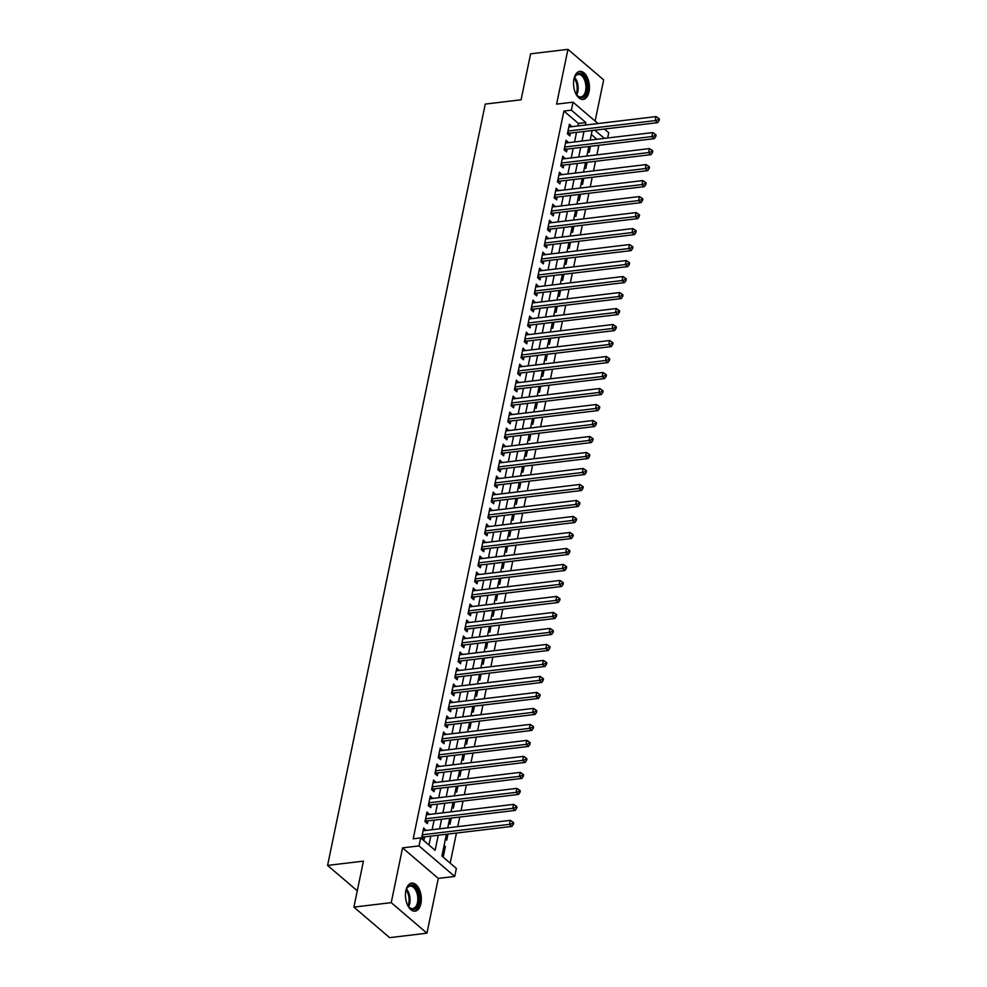 <?xml version="1.0" encoding="UTF-8"?>
<svg xmlns="http://www.w3.org/2000/svg" width="987" height="987" viewBox="0 0 987 987"><rect width="100%" height="100%" fill="white"/><g stroke="black" fill="none" stroke-linecap="round" stroke-linejoin="round"><path stroke-width="1.48" d="M420.918 903.561A14.102 7.834 83.2 0 0 419.352 889.423A14.102 7.834 83.2 0 0 411.715 883.118A14.102 7.834 83.2 0 0 405.867 890.693A14.102 7.834 83.2 0 0 407.446 904.82A14.102 7.834 83.2 0 0 415.071 911.137A14.102 7.834 83.2 0 0 420.918 903.561M589.017 91.84A14.102 7.834 83.2 0 0 587.45 77.714A14.102 7.834 83.2 0 0 579.813 71.397A14.102 7.834 83.2 0 0 573.965 78.972A14.102 7.834 83.2 0 0 575.544 93.111A14.102 7.834 83.2 0 0 583.169 99.416A14.102 7.834 83.2 0 0 589.017 91.84M446.408 834.249L441.892 856.062L456.376 868.437L454.711 876.444L419.006 845.908L420.659 837.914L435.131 850.288L438.253 835.224M438.29 878.405L402.573 847.87L391.234 902.649L353.901 907.115L389.618 937.65L426.952 933.184L438.29 878.405L454.711 876.444M595.124 121.068L603.662 79.885L567.944 49.35L556.594 104.129L573.028 102.167L598.023 123.548M604.439 129.026L608.732 132.702L607.647 137.995M450.183 863.156L456.426 833.053M457.746 826.65L459.732 817.063M461.065 810.648L463.039 801.062M464.371 794.658L466.357 785.072M467.69 778.657L469.664 769.07M470.996 762.667L472.983 753.081M474.303 746.665L476.289 737.092M477.622 730.676L479.608 721.09M480.928 714.687L482.914 705.1M484.247 698.685L486.233 689.099M487.553 682.696L489.54 673.109M490.872 666.694L492.858 657.12M494.179 650.704L496.165 641.118M497.497 634.715L499.484 625.129M500.804 618.713L502.79 609.127M504.123 602.724L506.109 593.138M507.429 586.722L509.415 577.148M510.748 570.733L512.734 561.147M514.054 554.743L516.041 545.157M517.373 538.742L519.359 529.155M520.68 522.752L522.666 513.166M523.998 506.75L525.972 497.177M527.305 490.761L529.291 481.175M530.624 474.772L532.598 465.185M533.93 458.77L535.916 449.184M537.236 442.781L539.223 433.194M540.555 426.779L542.542 417.193M543.862 410.789L545.848 401.203M547.18 394.8L549.167 385.214M550.487 378.798L552.473 369.212M553.806 362.809L555.792 353.223M557.112 346.807L559.098 337.221M560.431 330.818L562.417 321.231M563.737 314.816L565.724 305.242M567.056 298.827L569.043 289.24M570.363 282.837L572.349 273.251M573.681 266.835L575.668 257.249M576.988 250.846L578.974 241.26M580.307 234.844L582.293 225.27M583.613 218.855L585.599 209.269M586.932 202.866L588.906 193.279M590.238 186.864L592.225 177.278M593.557 170.874L595.531 161.288M596.864 154.873L598.85 145.299M391.234 902.649L426.952 933.184M353.901 907.115L363.426 861.133L327.585 865.426L485.259 104.091L521.087 99.798L530.611 53.816L567.944 49.35M426.002 830.437L423.67 827.994L421.683 837.593L424.089 839.653L424.669 836.853M429.308 814.448L426.976 811.993L424.99 821.591L427.408 823.651L427.988 820.863M432.627 798.458L430.295 796.003L428.309 805.602L430.714 807.662L431.294 804.861M435.933 782.457L433.601 780.014L431.615 789.6L434.033 791.673L434.613 788.872M439.252 766.467L436.92 764.012L434.934 773.611L437.34 775.671L437.92 772.87M442.558 750.465L440.227 748.023L438.24 757.621L440.658 759.682L441.238 756.881M445.877 734.476L443.545 732.021L441.559 741.619L443.965 743.68L444.545 740.879M449.184 718.487L446.852 716.031L444.866 725.63L447.284 727.69L447.864 724.89M452.502 702.485L450.171 700.042L448.172 709.628L450.59 711.701L451.17 708.9M455.809 686.496L453.477 684.04L451.491 693.639L453.909 695.699L454.489 692.899M459.128 670.494L456.796 668.051L454.797 677.65L457.215 679.71L457.795 676.909M462.434 654.504L460.102 652.049L458.116 661.648L460.534 663.708L461.114 660.908M465.753 638.503L463.409 636.06L461.422 645.658L463.841 647.719L464.421 644.918M469.059 622.513L466.728 620.058L464.741 629.657L467.147 631.729L467.727 628.929M472.378 606.524L470.034 604.069L468.048 613.667L470.466 615.728L471.046 612.927M475.685 590.522L473.353 588.079L471.367 597.666L473.772 599.738L474.352 596.938M478.991 574.533L476.659 572.078L474.673 581.676L477.091 583.736L477.671 580.936M482.31 558.531L479.978 556.088L477.992 565.687L480.398 567.747L480.977 564.946M485.616 542.542L483.285 540.086L481.298 549.685L483.716 551.745L484.296 548.957M488.935 526.552L486.603 524.097L484.617 533.696L487.023 535.756L487.603 532.955M492.242 510.55L489.91 508.108L487.923 517.694L490.342 519.767L490.921 516.966M495.56 494.561L493.229 492.106L491.242 501.704L493.648 503.765L494.228 500.964M498.867 478.559L496.535 476.116L494.549 485.715L496.967 487.775L497.547 484.975M502.186 462.57L499.854 460.115L497.867 469.713L500.273 471.774L500.853 468.985M505.492 446.58L503.16 444.125L501.174 453.724L503.592 455.784L504.172 452.984M508.811 430.579L506.479 428.136L504.493 437.722L506.899 439.795L507.478 436.994M512.117 414.589L509.785 412.134L507.799 421.733L510.217 423.793L510.797 420.993M515.436 398.588L513.104 396.145L511.106 405.743L513.524 407.804L514.104 405.003M518.743 382.598L516.411 380.143L514.424 389.742L516.843 391.802L517.422 389.014M522.061 366.609L519.73 364.154L517.731 373.752L520.149 375.813L520.729 373.012M525.368 350.607L523.036 348.164L521.05 357.75L523.468 359.823L524.035 357.023M528.687 334.618L526.342 332.163L524.356 341.761L526.774 343.821L527.354 341.021M531.993 318.616L529.661 316.173L527.675 325.772L530.081 327.832L530.661 325.031M535.312 302.627L532.968 300.171L530.981 309.77L533.399 311.83L533.979 309.03M538.618 286.637L536.286 284.182L534.3 293.781L536.706 295.841L537.286 293.04M541.925 270.635L539.593 268.18L537.607 277.779L540.025 279.852L540.605 277.051M545.243 254.646L542.912 252.191L540.925 261.789L543.331 263.85L543.911 261.049M548.55 238.644L546.218 236.201L544.232 245.8L546.65 247.86L547.23 245.06M551.869 222.655L549.537 220.2L547.551 229.798L549.956 231.859L550.536 229.058M555.175 206.653L552.843 204.21L550.857 213.809L553.275 215.869L553.855 213.069M558.494 190.664L556.162 188.209L554.176 197.807L556.582 199.867L557.161 197.079M561.8 174.674L559.469 172.219L557.482 181.818L559.9 183.878L560.48 181.077M565.119 158.673L562.787 156.23L560.801 165.816L563.207 167.889L563.787 165.088M568.426 142.683L566.094 140.228L564.108 149.827L566.526 151.887L567.106 149.086M587.845 151.295L589.14 152.393L590.399 146.298M584.526 167.284L585.822 168.395L587.092 162.3M581.22 183.286L582.515 184.384L583.773 178.289M577.913 199.275L579.209 200.386L580.467 194.291M574.594 215.265L575.89 216.375L577.148 210.28M571.288 231.266L572.583 232.377L573.842 226.27M567.969 247.256L569.265 248.366L570.523 242.271M564.663 263.258L565.958 264.356L567.217 258.261M561.344 279.247L562.639 280.357L563.898 274.263M558.037 295.236L559.333 296.347L560.591 290.252M554.719 311.238L556.014 312.348L557.285 306.254M551.412 327.228L552.708 328.338L553.966 322.243M548.093 343.229L549.389 344.327L550.66 338.233M544.787 359.219L546.082 360.329L547.341 354.234M541.468 375.208L542.764 376.318L544.034 370.224M538.162 391.21L539.457 392.32L540.716 386.225M534.843 407.199L536.138 408.31L537.409 402.215M531.537 423.201L532.832 424.299L534.09 418.204M528.218 439.19L529.513 440.301L530.784 434.206M524.911 455.192L526.207 456.29L527.465 450.195M521.592 471.181L522.888 472.292L524.159 466.197M518.286 487.171L519.581 488.281L520.84 482.187M514.98 503.173L516.275 504.271L517.533 498.176M511.661 519.162L512.956 520.272L514.215 514.178M508.354 535.164L509.65 536.262L510.908 530.167M505.036 551.153L506.331 552.264L507.589 546.169M501.729 567.143L503.025 568.253L504.283 562.158M498.41 583.144L499.706 584.255L500.964 578.148M495.104 599.134L496.399 600.244L497.658 594.149M491.785 615.135L493.081 616.233L494.351 610.139M488.479 631.125L489.774 632.235L491.032 626.14M485.16 647.114L486.455 648.225L487.726 642.13M481.853 663.116L483.149 664.226L484.407 658.132M478.535 679.105L479.83 680.216L481.101 674.121M475.228 695.107L476.524 696.205L477.782 690.11M471.909 711.096L473.205 712.207L474.476 706.112M468.603 727.086L469.898 728.196L471.157 722.102M465.284 743.088L466.58 744.198L467.85 738.103M461.978 759.077L463.273 760.187L464.532 754.093M458.671 775.079L459.954 776.177L461.225 770.082M455.352 791.068L456.648 792.179L457.906 786.084M452.046 807.058L453.341 808.168L454.6 802.073M448.727 823.059L450.023 824.17L451.281 818.075M445.421 839.049L446.716 840.159L447.975 834.064M596.913 139.278L591.324 134.503M444.088 845.452L445.384 846.562L443.397 856.148L442.102 855.05M577.851 125.954L578.382 123.437L563.898 111.062L413.195 838.802L420.659 837.914M428.95 844.995L430.788 836.125M432.121 829.709L434.107 820.123M435.427 813.72L437.414 804.134M438.746 797.718L440.72 788.132M442.053 781.729L444.039 772.142M445.371 765.727L447.345 756.153M448.678 749.738L450.664 740.151M451.984 733.748L453.971 724.162M455.303 717.746L457.289 708.16M458.61 701.757L460.596 692.171M461.928 685.755L463.915 676.181M465.235 669.766L467.221 660.18M468.554 653.776L470.54 644.19M471.86 637.775L473.846 628.188M475.179 621.785L477.165 612.199M478.485 605.784L480.472 596.21M481.804 589.794L483.79 580.208M485.11 573.805L487.097 564.219M488.429 557.803L490.416 548.217M491.736 541.814L493.722 532.227M495.055 525.812L497.041 516.226M498.361 509.823L500.347 500.236M501.68 493.833L503.654 484.247M504.986 477.831L506.973 468.245M508.305 461.842L510.279 452.256M511.611 445.84L513.598 436.254M514.918 429.851L516.904 420.265M518.237 413.849L520.223 404.275M521.543 397.86L523.529 388.273M524.862 381.87L526.848 372.284M528.168 365.869L530.155 356.282M531.487 349.879L533.473 340.293M534.794 333.877L536.78 324.304M538.112 317.888L540.099 308.302M541.419 301.899L543.405 292.312M544.738 285.897L546.724 276.311M548.044 269.907L550.03 260.321M551.363 253.906L553.349 244.332M554.669 237.916L556.656 228.33M557.988 221.927L559.974 212.341M561.295 205.925L563.281 196.339M564.613 189.936L566.587 180.35M567.92 173.934L569.906 164.348M571.239 157.945L573.213 148.358M574.545 141.955L576.531 132.369M571.744 126.681L569.413 124.239L567.426 133.837L569.832 135.898L570.412 133.097M327.585 865.426L357.282 890.805M402.573 847.87L419.006 845.908M563.898 111.062L571.362 110.162L573.028 102.167M592.151 130.494L590.164 140.08M588.844 146.495L586.858 156.069M585.525 162.485L583.539 172.071M582.219 178.474L580.233 188.061M578.9 194.476L576.914 204.062M575.594 210.465L573.607 220.052M572.275 226.467L570.289 236.041M568.968 242.457L566.982 252.043M565.65 258.446L563.663 268.032M562.343 274.448L560.357 284.034M559.024 290.437L557.038 300.023M555.718 306.439L553.732 316.025M552.399 322.428L550.413 332.014M549.093 338.418L547.106 348.004M545.774 354.419L543.8 364.006M542.468 370.409L540.481 379.995M539.149 386.41L537.175 395.997M535.842 402.4L533.856 411.986M532.536 418.402L530.55 427.976M529.217 434.391L527.231 443.977M525.911 450.38L523.924 459.967M522.592 466.382L520.605 475.968M519.285 482.372L517.299 491.958M515.967 498.373L513.98 507.947M512.66 514.363L510.674 523.949M509.341 530.352L507.355 539.938M506.035 546.354L504.049 555.94M502.716 562.343L500.73 571.929M499.41 578.345L497.423 587.919M496.091 594.334L494.105 603.921M492.784 610.324L490.798 619.91M489.466 626.326L487.479 635.912M486.159 642.315L484.173 651.901M482.84 658.317L480.866 667.903M479.534 674.306L477.548 683.892M476.215 690.295L474.241 699.882M472.909 706.297L470.922 715.883M469.602 722.287L467.616 731.873M466.283 738.288L464.297 747.875M462.977 754.278L460.991 763.864M459.658 770.279L457.672 779.853M456.352 786.269L454.365 795.855M453.033 802.258L451.047 811.845M449.727 818.26L447.74 827.846M604.377 138.377L594.779 130.185M585.328 125.065L585.846 122.536L571.362 110.162M439.585 828.821L441.571 819.235M442.892 812.819L444.878 803.233M446.21 796.83L448.197 787.244M449.517 780.828L451.503 771.254M452.836 764.839L454.822 755.252M456.142 748.849L458.128 739.263M459.461 732.847L461.435 723.261M462.767 716.858L464.754 707.272M466.086 700.856L468.06 691.282M469.393 684.867L471.379 675.281M472.711 668.878L474.685 659.291M476.018 652.876L478.004 643.29M479.324 636.886L481.311 627.3M482.643 620.885L484.629 611.311M485.949 604.895L487.936 595.309M489.268 588.906L491.255 579.32M492.575 572.904L494.561 563.318M495.893 556.915L497.88 547.329M499.2 540.913L501.186 531.327M502.519 524.924L504.505 515.337M505.825 508.934L507.811 499.348M509.144 492.932L511.13 483.346M512.45 476.943L514.437 467.357M515.769 460.941L517.756 451.355M519.076 444.952L521.062 435.366M522.394 428.95L524.368 419.376M525.701 412.961L527.687 403.375M529.02 396.971L530.994 387.385M532.326 380.97L534.312 371.383M535.645 364.98L537.619 355.394M538.951 348.979L540.938 339.405M542.258 332.989L544.244 323.403M545.577 317L547.563 307.413M548.883 300.998L550.869 291.412M552.202 285.009L554.188 275.422M555.508 269.007L557.495 259.433M558.827 253.017L560.813 243.431M562.134 237.028L564.12 227.442M565.452 221.026L567.439 211.44M568.759 205.037L570.745 195.451M572.078 189.035L574.064 179.449M575.384 173.046L577.37 163.46M578.703 157.056L580.689 147.47M582.009 141.055L583.996 131.468M578.382 123.437L585.846 122.536M568.907 126.644L571.818 126.299M443.817 846.747L445.384 846.562M565.6 142.646L568.512 142.288M562.282 158.636L565.193 158.29M558.975 174.625L561.887 174.28M555.656 190.627L558.568 190.281M552.35 206.616L555.262 206.271M549.031 222.618L551.943 222.26M545.725 238.607L548.636 238.262M542.406 254.609L545.317 254.251M539.099 270.598L542.011 270.253M535.781 286.588L538.692 286.242M532.474 302.59L535.386 302.244M529.155 318.579L532.079 318.233M525.849 334.581L528.761 334.223M522.542 350.57L525.454 350.225M519.224 366.559L522.135 366.214M515.917 382.561L518.829 382.216M512.598 398.551L515.51 398.205M509.292 414.552L512.204 414.195M505.973 430.542L508.885 430.196M502.667 446.531L505.578 446.186M499.348 462.533L502.26 462.187M496.042 478.522L498.953 478.177M492.723 494.524L495.634 494.166M489.416 510.513L492.328 510.168M486.097 526.503L489.009 526.157M482.791 542.505L485.703 542.159M479.472 558.494L482.384 558.148M476.166 574.496L479.077 574.138M472.847 590.485L475.759 590.14M469.541 606.487L472.452 606.129M466.222 622.476L469.146 622.131M462.915 638.466L465.827 638.12M459.609 654.467L462.521 654.11M456.29 670.457L459.202 670.111M452.984 686.458L455.895 686.101M449.665 702.448L452.577 702.102M446.358 718.437L449.27 718.092M443.04 734.439L445.951 734.094M439.733 750.428L442.645 750.083M436.414 766.43L439.326 766.072M433.108 782.42L436.02 782.074M429.789 798.409L432.701 798.064M426.483 814.411L429.394 814.065M423.164 830.4L426.076 830.055M567.796 132.024L569.215 133.245L657.613 122.659L655.195 120.599L568.006 131.037M658.119 119.785L659.082 120.611L659.415 119.02L658.44 118.193L658.119 119.785L655.195 120.599L656.034 116.602L568.833 127.039M569.215 133.245A1.814 1.283 -49.5 0 0 568.635 133.418L567.574 133.961M657.613 122.659L659.082 120.611M658.44 118.193L656.034 116.602M573.78 79.984L573.78 79.984A12.214 6.786 -96.8 0 1 574.718 77.072A12.214 6.786 -96.8 0 1 583.477 75.691A12.214 6.786 -96.8 0 1 586.821 91.125A12.214 6.786 -96.8 0 1 576.877 95.11A12.214 6.786 -96.8 0 1 575.285 92.494M576.63 94.789A11.301 6.28 83.2 0 0 580.899 96.862A11.301 6.28 83.2 0 0 585.587 90.792A11.301 6.28 83.2 0 0 584.316 79.466A11.301 6.28 83.2 0 0 578.209 74.42A11.301 6.28 83.2 0 0 574.557 77.442M582.231 99.428A14.015 7.785 83.2 0 0 587.783 91.951A14.015 7.785 83.2 0 0 578.913 71.607M405.682 891.705A12.214 6.786 -96.8 0 1 406.619 888.793A12.214 6.786 -96.8 0 1 410.876 885.129A12.214 6.786 -96.8 0 1 418.957 896.689A12.214 6.786 -96.8 0 1 413.528 909.409A12.214 6.786 -96.8 0 1 408.778 906.831A12.214 6.786 -96.8 0 1 407.187 904.215M408.532 906.498A11.301 6.28 83.2 0 0 412.677 908.595A11.301 6.28 83.2 0 0 412.8 908.583A11.301 6.28 83.2 0 0 417.698 896.714A11.301 6.28 83.2 0 0 410.234 886.116A11.301 6.28 83.2 0 0 410.111 886.129A11.301 6.28 83.2 0 0 406.459 889.164M414.133 911.149A14.015 7.785 83.2 0 0 419.931 896.344A14.015 7.785 83.2 0 0 410.814 883.328M564.478 148.013L565.909 149.234L654.307 138.661L651.889 136.601L564.687 147.026M654.8 135.787L655.763 136.613L656.096 135.009L655.134 134.183L654.8 135.787L651.889 136.601L652.715 132.591L565.514 143.029M565.909 149.234A1.814 1.283 -49.5 0 0 565.329 149.419L564.256 149.95M654.307 138.661L655.763 136.613M655.134 134.183L652.715 132.591M561.171 164.015L562.59 165.224L650.988 154.651L648.57 152.59L561.381 163.028M651.494 151.776L652.456 152.603L652.789 150.999L651.815 150.172L651.494 151.776L648.57 152.59L649.409 148.593L562.208 159.018M562.59 165.224A1.814 1.283 -49.5 0 0 562.01 165.409L560.949 165.952M650.988 154.651L652.456 152.603M651.815 150.172L649.409 148.593M557.852 180.004L559.284 181.226L647.682 170.652L645.264 168.58L558.062 179.017M648.175 167.778L649.138 168.592L649.471 167L648.508 166.174L648.175 167.778L645.264 168.58L646.09 164.582L558.889 175.02M559.284 181.226A1.814 1.283 -49.5 0 0 558.704 181.411L557.63 181.941M647.682 170.652L649.138 168.592M648.508 166.174L646.09 164.582M554.546 196.006L555.965 197.215L644.363 186.642L641.957 184.581L554.756 195.007M644.869 183.767L645.831 184.594L646.164 182.99L645.202 182.163L644.869 183.767L641.957 184.581L642.784 180.584L555.582 191.009M555.965 197.215A1.814 1.283 -49.5 0 0 555.385 197.4L554.324 197.943M644.363 186.642L645.831 184.594M645.202 182.163L642.784 180.584M551.24 211.995L552.658 213.217L641.057 202.631L638.638 200.571L551.437 211.008M641.55 199.756L642.512 200.583L642.845 198.992L641.883 198.165L641.55 199.756L638.638 200.571L639.465 196.573L552.264 207.011M552.658 213.217A1.814 1.283 -49.5 0 0 552.078 213.389L551.005 213.932M641.057 202.631L642.512 200.583M641.883 198.165L639.465 196.573M547.921 227.985L549.34 229.206L637.738 218.633L635.332 216.572L548.13 226.998M638.244 215.758L639.206 216.585L639.539 214.981L638.577 214.154L638.244 215.758L635.332 216.572L636.159 212.575L548.957 223M549.34 229.206A1.814 1.283 -49.5 0 0 548.76 229.391L547.699 229.934M637.738 218.633L639.206 216.585M638.577 214.154L636.159 212.575M544.614 243.986L546.033 245.195L634.431 234.622L632.013 232.562L544.812 242.999M634.925 231.748L635.899 232.574L636.22 230.97L635.258 230.156L634.925 231.748L632.013 232.562L632.84 228.565L545.638 239.002M546.033 245.195A1.814 1.283 -49.5 0 0 545.453 245.381L544.38 245.923M634.431 234.622L635.899 232.574M635.258 230.156L632.84 228.565M541.295 259.976L542.727 261.197L631.112 250.624L628.707 248.551L541.505 258.989M631.618 247.749L632.581 248.564L632.914 246.972L631.951 246.145L631.618 247.749L628.707 248.551L629.533 244.554L542.332 254.991M542.727 261.197A1.814 1.283 -49.5 0 0 542.134 261.382L541.073 261.913M631.112 250.624L632.581 248.564M631.951 246.145L629.533 244.554M537.989 275.978L539.408 277.187L627.806 266.613L625.388 264.553L538.186 274.978M628.3 263.739L629.274 264.565L629.595 262.961L628.633 262.135L628.3 263.739L625.388 264.553L626.214 260.556L539.013 270.981M539.408 277.187A1.814 1.283 -49.5 0 0 538.828 277.372L537.755 277.915M627.806 266.613L629.274 264.565M628.633 262.135L626.214 260.556M534.67 291.967L536.101 293.188L624.487 282.603L622.081 280.542L534.88 290.98M624.993 279.728L625.955 280.555L626.289 278.963L625.326 278.137L624.993 279.728L622.081 280.542L622.908 276.545L535.707 286.983M536.101 293.188A1.814 1.283 -49.5 0 0 535.509 293.361L534.448 293.904M624.487 282.603L625.955 280.555M625.326 278.137L622.908 276.545M531.364 307.956L532.783 309.178L621.181 298.605L618.763 296.544L531.561 306.969M621.674 295.73L622.649 296.556L622.97 294.953L622.007 294.126L621.674 295.73L618.763 296.544L619.589 292.547L532.388 302.972M532.783 309.178A1.814 1.283 -49.5 0 0 532.203 309.363L531.142 309.906M621.181 298.605L622.649 296.556M622.007 294.126L619.589 292.547M528.045 323.958L529.476 325.167L617.862 314.594L615.456 312.534L528.255 322.971M618.368 311.719L619.33 312.546L619.663 310.942L618.701 310.128L618.368 311.719L615.456 312.534L616.283 308.536L529.081 318.974M529.476 325.167A1.814 1.283 -49.5 0 0 528.884 325.352L527.823 325.895M617.862 314.594L619.33 312.546M618.701 310.128L616.283 308.536M524.739 339.947L526.157 341.169L614.556 330.596L612.137 328.523L524.936 338.96M615.049 327.721L616.024 328.535L616.357 326.944L615.382 326.117L615.049 327.721L612.137 328.523L612.964 324.526L525.763 334.963M526.157 341.169A1.814 1.283 -49.5 0 0 525.577 341.354L524.516 341.884M614.556 330.596L616.024 328.535M615.382 326.117L612.964 324.526M521.42 355.949L522.851 357.158L611.237 346.585L608.831 344.525L521.63 354.95M611.743 343.71L612.705 344.537L613.038 342.933L612.076 342.107L611.743 343.71L608.831 344.525L609.658 340.527L522.456 350.953M522.851 357.158A1.814 1.283 -49.5 0 0 522.271 357.343L521.198 357.886M611.237 346.585L612.705 344.537M612.076 342.107L609.658 340.527M518.113 371.939L519.532 373.16L607.93 362.587L605.512 360.514L518.311 370.952M608.424 359.7L609.398 360.526L609.732 358.935L608.757 358.108L608.424 359.7L605.512 360.514L606.339 356.517L519.15 366.954M519.532 373.16A1.814 1.283 -49.5 0 0 518.952 373.333L517.891 373.876M607.93 362.587L609.398 360.526M608.757 358.108L606.339 356.517M514.795 387.928L516.226 389.149L604.612 378.576L602.206 376.516L515.004 386.941M605.117 375.702L606.08 376.528L606.413 374.924L605.45 374.098L605.117 375.702L602.206 376.516L603.032 372.518L515.831 382.944M516.226 389.149A1.814 1.283 -49.5 0 0 515.646 389.334L514.572 389.877M604.612 378.576L606.08 376.528M605.45 374.098L603.032 372.518M511.488 403.93L512.907 405.151L601.305 394.566L598.887 392.505L511.685 402.943M601.811 391.691L602.773 392.518L603.106 390.914L602.132 390.099L601.811 391.691L598.887 392.505L599.714 388.508L512.524 398.945M512.907 405.151A1.814 1.283 -49.5 0 0 512.327 405.324L511.266 405.867M601.305 394.566L602.773 392.518M602.132 390.099L599.714 388.508M508.169 419.919L509.6 421.141L597.999 410.567L595.58 408.507L508.379 418.932M598.492 407.693L599.454 408.519L599.788 406.915L598.825 406.089L598.492 407.693L595.58 408.507L596.407 404.497L509.206 414.935M509.6 421.141A1.814 1.283 -49.5 0 0 509.021 421.326L507.947 421.856M597.999 410.567L599.454 408.519M598.825 406.089L596.407 404.497M504.863 435.921L506.282 437.13L594.68 426.557L592.262 424.496L505.073 434.934M595.186 423.682L596.148 424.509L596.481 422.905L595.506 422.078L595.186 423.682L592.262 424.496L593.101 420.499L505.899 430.924M506.282 437.13A1.814 1.283 -49.5 0 0 505.702 437.315L504.641 437.858M594.68 426.557L596.148 424.509M595.506 422.078L593.101 420.499M501.544 451.91L502.975 453.132L591.373 442.558L588.955 440.486L501.754 450.923M591.867 439.671L592.829 440.498L593.162 438.907L592.2 438.08L591.867 439.671L588.955 440.486L589.782 436.488L502.58 446.926M502.975 453.132A1.814 1.283 -49.5 0 0 502.395 453.317L501.322 453.847M591.373 442.558L592.829 440.498M592.2 438.08L589.782 436.488M498.238 467.912L499.656 469.121L588.055 458.548L585.636 456.487L498.447 466.913M588.56 455.673L589.523 456.5L589.856 454.896L588.881 454.069L588.56 455.673L585.636 456.487L586.475 452.49L499.274 462.915M499.656 469.121A1.814 1.283 -49.5 0 0 499.077 469.306L498.016 469.849M588.055 458.548L589.523 456.5M588.881 454.069L586.475 452.49M494.931 483.901L496.35 485.123L584.748 474.537L582.33 472.477L495.129 482.914M585.242 471.663L586.204 472.489L586.537 470.898L585.575 470.071L585.242 471.663L582.33 472.477L583.157 468.48L495.955 478.917M496.35 485.123A1.814 1.283 -49.5 0 0 495.77 485.296L494.697 485.838M584.748 474.537L586.204 472.489M585.575 470.071L583.157 468.48M491.612 499.891L493.031 501.112L581.429 490.539L579.024 488.479L491.822 498.904M581.935 487.664L582.898 488.491L583.231 486.887L582.268 486.06L581.935 487.664L579.024 488.479L579.85 484.469L492.649 494.906M493.031 501.112A1.814 1.283 -49.5 0 0 492.451 501.297L491.39 501.828M581.429 490.539L582.898 488.491M582.268 486.06L579.85 484.469M488.306 515.893L489.725 517.102L578.123 506.528L575.705 504.468L488.503 514.906M578.616 503.654L579.579 504.48L579.912 502.876L578.95 502.05L578.616 503.654L575.705 504.468L576.531 500.471L489.33 510.896M489.725 517.102A1.814 1.283 -49.5 0 0 489.145 517.287L488.072 517.83M578.123 506.528L579.579 504.48M578.95 502.05L576.531 500.471M484.987 531.882L486.406 533.103L574.804 522.53L572.398 520.457L485.197 530.895M575.31 519.643L576.272 520.47L576.605 518.878L575.643 518.052L575.31 519.643L572.398 520.457L573.225 516.46L486.023 526.898M486.406 533.103A1.814 1.283 -49.5 0 0 485.826 533.288L484.765 533.819M574.804 522.53L576.272 520.47M575.643 518.052L573.225 516.46M481.681 547.884L483.099 549.093L571.498 538.52L569.08 536.459L481.878 546.884M571.991 535.645L572.966 536.472L573.287 534.868L572.324 534.041L571.991 535.645L569.08 536.459L569.906 532.462L482.705 542.887M483.099 549.093A1.814 1.283 -49.5 0 0 482.52 549.278L481.446 549.821M571.498 538.52L572.966 536.472M572.324 534.041L569.906 532.462M478.362 563.873L479.793 565.095L568.179 554.509L565.773 552.449L478.572 562.886M568.685 551.634L569.647 552.461L569.98 550.869L569.018 550.043L568.685 551.634L565.773 552.449L566.6 548.451L479.398 558.889M479.793 565.095A1.814 1.283 -49.5 0 0 479.201 565.267L478.14 565.81M568.179 554.509L569.647 552.461M569.018 550.043L566.6 548.451M475.055 579.862L476.474 581.084L564.872 570.511L562.454 568.45L475.253 578.875M565.366 567.636L566.341 568.463L566.661 566.859L565.699 566.032L565.366 567.636L562.454 568.45L563.281 564.453L476.079 574.878M476.474 581.084A1.814 1.283 -49.5 0 0 475.894 581.269L474.821 581.799M564.872 570.511L566.341 568.463M565.699 566.032L563.281 564.453M471.737 595.864L473.168 597.073L561.554 586.5L559.148 584.44L471.946 594.877M562.059 583.625L563.022 584.452L563.355 582.848L562.393 582.022L562.059 583.625L559.148 584.44L559.974 580.442L472.773 590.88M473.168 597.073A1.814 1.283 -49.5 0 0 472.576 597.258L471.515 597.801M561.554 586.5L563.022 584.452M562.393 582.022L559.974 580.442M468.43 611.854L469.849 613.075L558.247 602.502L555.829 600.429L468.628 610.867M558.741 599.627L559.715 600.441L560.036 598.85L559.074 598.023L558.741 599.627L555.829 600.429L556.656 596.432L469.454 606.869M469.849 613.075A1.814 1.283 -49.5 0 0 469.269 613.26L468.208 613.791M558.247 602.502L559.715 600.441M559.074 598.023L556.656 596.432M465.111 627.855L466.543 629.064L554.928 618.491L552.523 616.431L465.321 626.856M555.434 615.617L556.397 616.443L556.73 614.839L555.767 614.013L555.434 615.617L552.523 616.431L553.349 612.433L466.148 622.859M466.543 629.064A1.814 1.283 -49.5 0 0 465.963 629.25L464.889 629.792M554.928 618.491L556.397 616.443M555.767 614.013L553.349 612.433M461.805 643.845L463.224 645.066L551.622 634.481L549.204 632.42L462.002 642.858M552.115 631.606L553.09 632.433L553.423 630.841L552.449 630.014L552.115 631.606L549.204 632.42L550.03 628.423L462.829 638.86M463.224 645.066A1.814 1.283 -49.5 0 0 462.644 645.239L461.583 645.782M551.622 634.481L553.09 632.433M552.449 630.014L550.03 628.423M458.486 659.834L459.917 661.056L548.303 650.482L545.897 648.422L458.696 658.847M548.809 647.608L549.771 648.434L550.104 646.83L549.142 646.004L548.809 647.608L545.897 648.422L546.724 644.425L459.523 654.85M459.917 661.056A1.814 1.283 -49.5 0 0 459.337 661.241L458.264 661.783M548.303 650.482L549.771 648.434M549.142 646.004L546.724 644.425M455.18 675.836L456.599 677.045L544.997 666.472L542.579 664.411L455.377 674.849M545.49 663.597L546.465 664.424L546.798 662.82L545.823 662.006L545.49 663.597L542.579 664.411L543.405 660.414L456.216 670.852M456.599 677.045A1.814 1.283 -49.5 0 0 456.019 677.23L454.958 677.773M544.997 666.472L546.465 664.424M545.823 662.006L543.405 660.414M451.861 691.825L453.292 693.047L541.678 682.473L539.272 680.401L452.071 690.838M542.184 679.599L543.146 680.413L543.479 678.822L542.517 677.995L542.184 679.599L539.272 680.401L540.099 676.403L452.897 686.841M453.292 693.047A1.814 1.283 -49.5 0 0 452.712 693.232L451.639 693.762M541.678 682.473L543.146 680.413M542.517 677.995L540.099 676.403M448.554 707.827L449.973 709.036L538.371 698.463L535.953 696.403L448.752 706.828M538.877 695.588L539.84 696.415L540.173 694.811L539.198 693.984L538.877 695.588L535.953 696.403L536.792 692.405L449.591 702.83M449.973 709.036A1.814 1.283 -49.5 0 0 449.393 709.221L448.332 709.764M538.371 698.463L539.84 696.415M539.198 693.984L536.792 692.405M445.236 723.816L446.667 725.038L535.065 714.452L532.647 712.392L445.445 722.829M535.559 711.578L536.521 712.404L536.854 710.813L535.892 709.986L535.559 711.578L532.647 712.392L533.473 708.395L446.272 718.832M446.667 725.038A1.814 1.283 -49.5 0 0 446.087 725.211L445.014 725.753M535.065 714.452L536.521 712.404M535.892 709.986L533.473 708.395M441.929 739.806L443.348 741.027L531.746 730.454L529.328 728.394L442.139 738.819M532.252 727.579L533.214 728.406L533.548 726.802L532.573 725.976L532.252 727.579L529.328 728.394L530.167 724.396L442.966 734.822M443.348 741.027A1.814 1.283 -49.5 0 0 442.768 741.212L441.707 741.755M531.746 730.454L533.214 728.406M532.573 725.976L530.167 724.396M438.61 755.808L440.042 757.017L528.44 746.443L526.022 744.383L438.82 754.821M528.933 743.569L529.896 744.395L530.229 742.792L529.266 741.977L528.933 743.569L526.022 744.383L526.848 740.386L439.647 750.823M440.042 757.017A1.814 1.283 -49.5 0 0 439.462 757.202L438.388 757.745M528.44 746.443L529.896 744.395M529.266 741.977L526.848 740.386M435.304 771.797L436.723 773.018L525.121 762.445L522.703 760.385L435.514 770.81M525.627 759.571L526.589 760.397L526.922 758.793L525.948 757.967L525.627 759.571L522.703 760.385L523.542 756.375L436.34 766.813M436.723 773.018A1.814 1.283 -49.5 0 0 436.143 773.203L435.082 773.734M525.121 762.445L526.589 760.397M525.948 757.967L523.542 756.375M431.998 787.799L433.416 789.008L521.815 778.435L519.396 776.374L432.195 786.812M522.308 775.56L523.27 776.387L523.603 774.783L522.641 773.956L522.308 775.56L519.396 776.374L520.223 772.377L433.022 782.802M433.416 789.008A1.814 1.283 -49.5 0 0 432.837 789.193L431.763 789.736M521.815 778.435L523.27 776.387M522.641 773.956L520.223 772.377M428.679 803.788L430.098 805.01L518.496 794.436L516.09 792.364L428.889 802.801M519.002 791.549L519.964 792.376L520.297 790.784L519.335 789.958L519.002 791.549L516.09 792.364L516.917 788.366L429.715 798.804M430.098 805.01A1.814 1.283 -49.5 0 0 429.518 805.182L428.457 805.725M518.496 794.436L519.964 792.376M519.335 789.958L516.917 788.366M425.372 819.778L426.791 820.999L515.189 810.426L512.771 808.365L425.57 818.791M515.683 807.551L516.645 808.378L516.978 806.774L516.016 805.947L515.683 807.551L512.771 808.365L513.598 804.368L426.396 814.793M426.791 820.999A1.814 1.283 -49.5 0 0 426.211 821.184L425.138 821.727M515.189 810.426L516.645 808.378M516.016 805.947L513.598 804.368M422.054 835.779L423.472 837.001L511.871 826.415L509.465 824.355L422.263 834.792M512.376 823.54L513.339 824.367L513.672 822.763L512.709 821.949L512.376 823.54L509.465 824.355L510.291 820.357L423.09 830.795M423.472 837.001A1.814 1.283 -49.5 0 0 422.892 837.173L421.831 837.716M511.871 826.415L513.339 824.367M512.709 821.949L510.291 820.357M567.673 132.603L568.635 133.418M574.619 77.331A11.301 6.28 -96.8 0 1 577.802 91.729A11.301 6.28 -96.8 0 1 576.716 94.875M576.124 94.049A10.931 6.07 83.2 0 0 576.864 91.643A10.931 6.07 83.2 0 0 574.237 78.281M406.521 889.053A11.301 6.28 -96.8 0 1 408.618 906.597M408.026 905.758A10.931 6.07 83.2 0 0 406.138 890.003M564.367 148.593L565.329 149.419M561.048 164.595L562.01 165.409M557.741 180.584L558.704 181.411M554.423 196.573L555.385 197.4M551.116 212.575L552.078 213.389M547.797 228.565L548.76 229.391M544.491 244.566L545.453 245.381M541.172 260.556L542.134 261.382M537.866 276.545L538.828 277.372M534.547 292.547L535.509 293.361M531.24 308.536L532.203 309.363M527.934 324.538L528.884 325.352M524.615 340.527L525.577 341.354M521.309 356.517L522.271 357.343M517.99 372.518L518.952 373.333M514.683 388.508L515.646 389.334M511.365 404.51L512.327 405.324M508.058 420.499L509.021 421.326M504.739 436.488L505.702 437.315M501.433 452.49L502.395 453.317M498.114 468.48L499.077 469.306M494.808 484.481L495.77 485.296M491.489 500.471L492.451 501.297M488.183 516.472L489.145 517.287M484.864 532.462L485.826 533.288M481.557 548.451L482.52 549.278M478.239 564.453L479.201 565.267M474.932 580.442L475.894 581.269M471.626 596.444L472.576 597.258M468.307 612.433L469.269 613.26M465 628.423L465.963 629.25M461.682 644.425L462.644 645.239M458.375 660.414L459.337 661.241M455.056 676.416L456.019 677.23M451.75 692.405L452.712 693.232M448.431 708.395L449.393 709.221M445.125 724.396L446.087 725.211M441.806 740.386L442.768 741.212M438.499 756.387L439.462 757.202M435.181 772.377L436.143 773.203M431.874 788.366L432.837 789.193M428.555 804.368L429.518 805.182M425.249 820.357L426.211 821.184M421.93 836.359L422.892 837.173"/></g></svg>
